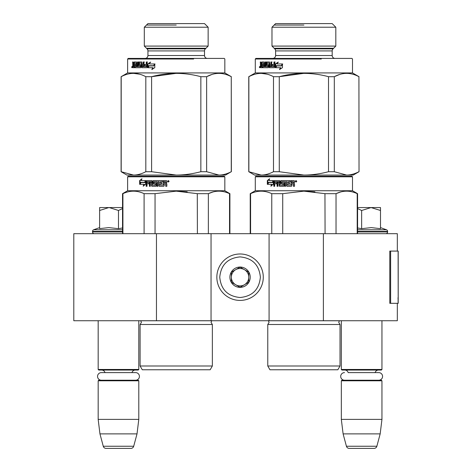 <?xml version="1.0" encoding="UTF-8"?>
<svg xmlns="http://www.w3.org/2000/svg" width="472" height="472" viewBox="0 0 472 472"><rect width="100%" height="100%" fill="white"/><g stroke="black" fill="none" stroke-linecap="round" stroke-linejoin="round"><path stroke-width="0.71" d="M397.33 303.319L397.33 320.73L156.456 320.73L156.456 233.681L397.33 233.681L397.33 251.086M156.456 233.681L73.797 233.681L73.797 320.73L156.456 320.73M323.379 320.73L323.379 233.681M269.081 320.73L269.081 233.681M211.043 320.73L211.043 233.681M240.065 300.416A23.211 23.211 0 0 0 263.276 277.206A23.211 23.211 0 0 0 240.065 253.989A23.211 23.211 0 0 0 216.849 277.206A23.211 23.211 0 0 0 240.065 300.416M240.065 297.513C252.396 296.31 259.169 289.542 260.373 277.206C259.169 264.869 252.402 258.095 240.065 256.892C227.728 258.095 220.955 264.863 219.751 277.2C220.955 289.542 227.722 296.31 240.065 297.513M240.065 287.359A10.154 10.154 0 0 0 250.219 277.206A10.154 10.154 0 0 0 240.065 267.046A10.154 10.154 0 0 0 229.905 277.206A10.154 10.154 0 0 0 240.065 287.359M240.065 287.253L248.768 282.226L248.768 272.179L240.065 267.152L231.357 272.179L231.357 282.226L240.065 287.253M244.413 269.665A8.702 8.702 0 0 0 231.357 277.206A8.702 8.702 0 0 0 244.413 284.74A8.702 8.702 0 0 0 240.065 268.497A8.702 8.702 0 0 0 235.711 269.665M244.413 284.74A8.702 8.702 0 0 1 231.357 277.206M98.17 320.73L98.17 369.476L138.797 369.476L138.797 320.73M138.797 369.476L138.213 370.054L98.754 370.054L98.17 369.476M105.008 372.609A3.481 3.481 122.1 0 0 101.657 370.054M131.959 372.609A3.481 3.481 -122.2 0 1 135.311 370.054M98.17 380.792L138.797 380.792L138.213 380.214L98.754 380.214L98.17 380.792L98.17 419.384L99.952 433.892L103.262 446.246A2.903 2.903 34.1 0 0 106.07 448.4L130.897 448.4A2.903 2.903 -34.1 0 0 133.7 446.246L103.262 446.246M138.797 380.792L138.797 419.384L98.17 419.384M138.797 419.384L137.016 433.892L99.952 433.892M137.016 433.892L133.7 446.246M130.897 448.4L106.07 448.4M341.327 320.73L341.327 369.476L381.954 369.476L381.954 320.73M381.954 369.476L381.37 370.054L341.911 370.054L341.327 369.476M378.774 380.214A3.8 3.8 0 0 0 382.574 376.408A3.8 3.8 0 0 0 378.774 372.609L348.165 372.609A3.481 3.481 122.1 0 0 344.814 370.054M378.774 372.609L375.116 372.609A3.481 3.481 -122.2 0 1 378.473 370.054M341.327 380.792L381.954 380.792L381.37 380.214L341.911 380.214L341.327 380.792L341.327 419.384L343.109 433.892L346.424 446.246A2.903 2.903 34.1 0 0 349.227 448.4L374.06 448.4A2.903 2.903 -34.1 0 0 376.862 446.246L346.424 446.246M381.954 380.792L381.954 419.384L341.327 419.384M381.954 419.384L380.172 433.892L343.109 433.892M380.172 433.892L376.862 446.246M374.06 448.4L349.227 448.4M108.855 207.562L99.621 210.482L99.621 207.562L122.543 207.562M122.543 208.547L118.484 210.482L109.25 207.562M94.252 233.681A1.74 1.74 40.2 0 1 92.512 231.935L92.512 231.416A1.74 1.74 129.2 0 1 93.657 229.781L122.543 229.781M100.129 228.566L108.772 227.61L118.484 228.672L122.543 227.97M99.621 227.61L93.657 229.781M118.484 228.672L118.484 210.482M99.621 228.672L99.621 210.482M357.204 233.681L357.204 193.667L357.581 193.667L357.581 207.562L371.069 207.562L361.641 210.482L357.581 208.547M385.872 233.681A1.74 1.74 -40.2 0 0 387.612 231.935L357.581 231.935M380.503 227.61L386.468 229.781A1.74 1.74 -129.2 0 1 387.612 231.416L387.612 231.935M386.468 229.781L357.581 229.781M357.581 227.97L361.641 228.672L371.269 227.61L380.503 228.672L380.503 210.482L371.069 207.562L380.503 207.562L380.503 210.482M361.641 228.672L361.641 210.482M135.617 380.214A3.8 3.8 0 0 0 139.417 376.408A3.8 3.8 0 0 0 135.617 372.609L101.35 372.609A3.8 3.8 0 0 0 97.551 376.408A3.8 3.8 0 0 0 101.35 380.214M344.507 380.214A3.8 3.8 0 0 1 340.707 376.408A3.8 3.8 0 0 1 344.507 372.609M168.197 181.165L168.492 180.994L168.197 181.165M168.044 181.808L168.197 181.36L168.71 181.808L168.622 180.788L168.044 180.788L168.044 181.808M172.64 369.765L178.038 369.765M224.247 176.227L176.227 176.227L224.247 176.227L224.831 176.805L224.831 190.735L229.905 193.667L229.905 233.681M224.831 176.805L127.623 176.805L128.207 176.227L171.69 176.227M176.227 176.227L128.207 176.227L176.227 176.227M171.613 176.227L132.703 176.227L171.613 176.227M178.676 176.227L219.751 176.227L178.676 176.227M141.405 322.411L140.101 324.5L140.101 365.995L212.353 365.995L212.353 324.5L140.101 324.5L141.405 322.411L140.685 320.73M179.814 369.765L142.279 369.765L140.101 365.995M176.227 369.765L210.176 369.765L212.353 365.995M122.921 233.681L122.921 193.667L122.543 193.667L122.543 233.681M144.096 233.681L144.096 193.667C137.039 190.34 129.977 190.34 122.921 193.667M155.052 233.681L155.052 193.667L144.096 193.667M229.534 233.681L229.534 193.667L229.905 193.667M197.402 233.681L197.284 193.638M187.219 191.85L176.227 191.154L197.402 193.667L208.358 193.667C215.415 190.34 222.471 190.34 229.534 193.667M212.907 191.992L208.358 193.667L208.358 233.681M155.052 193.667L176.227 191.154M224.831 190.735L127.623 190.735L122.543 193.667M144.739 182.552L145.63 180.581L145.63 184.263L143.158 186.115L143.942 184.322L139.806 184.322L140.526 182.552L145.116 182.552L145.63 181.395M140.243 184.322L140.951 182.552M144.332 184.322L143.942 184.322L144.332 184.322L143.553 186.115M139.641 180.605L141.942 178.752L141.175 180.581L145.447 180.581L144.65 182.351L140.444 182.351L139.641 184.322L139.641 180.605L141.73 179.248M140.868 182.351L140.078 184.322L140.078 183.643M140.078 183.242L140.078 180.605M152.214 186.298L151.536 185.844L151.925 186.298L155.896 186.298L156.309 185.844L156.309 183.177L155.896 182.729L154.12 182.729L154.12 181.655L156.934 181.655L156.934 186.298L157.937 186.298L157.937 181.655L158.946 181.655L158.946 185.844L159.371 186.298L163.731 186.298L164.185 185.844L164.185 183.803L165.271 183.803L165.731 184.251L165.731 186.298L166.834 186.298L166.834 183.974L166.15 183.307L166.834 182.64L166.834 181.03L166.374 180.581L163.312 180.581L163.312 185.048L163.465 180.581M165.855 186.298L165.855 184.251L165.271 183.803M159.571 186.298L159.153 185.844L158.946 181.655M157.164 186.298L156.934 181.655M151.831 185.844L151.831 183.803L151.536 185.844M153.66 183.803L152.987 181.03L152.987 183.348L153.382 183.803L155.146 183.803L155.4 185.225L152.314 185.048L152.314 181.03L151.925 180.581L146.515 180.581L146.155 181.03L146.155 186.298L147.016 186.298L147.016 183.803L149.058 183.803L149.058 182.729L147.016 182.729L147.158 181.655L149.417 181.655L149.417 186.298L150.32 186.298L150.32 183.803L151.536 183.803M149.742 186.298L149.742 181.655L149.417 181.655M152.987 181.03L153.382 180.581L162.451 180.581L162.451 181.655L160.026 181.826L160.026 182.729L161.937 182.729L161.937 183.803L160.026 183.803L160.026 185.048L163.465 185.048M151.536 181.826L151.536 182.729L151.831 181.826M150.774 181.655L151.683 181.655M151.831 182.729L150.32 182.729L150.468 181.655L151.388 181.655M165.731 181.826L165.855 182.729L165.855 181.826M165.731 182.729L164.185 182.729L164.185 181.655L165.554 181.655M153.264 181.03L153.66 180.581M155.4 185.225L155.4 183.803M146.515 186.298L146.515 181.03L146.869 180.581M167.595 181.307L168.357 180.581L169.123 181.307L168.357 182.027L167.595 181.307L168.404 180.581M168.404 182.027L167.696 181.307M121.097 171.714L126.897 175.065L133.505 175.065C137.452 175.059 141.559 173.938 145.819 171.714L151.606 171.714L176.227 175.065C184.121 175.059 192.328 173.938 200.848 171.714L206.636 171.714L218.943 175.065C222.89 175.059 226.997 173.938 231.256 171.714L225.557 175.065L133.505 175.065L121.097 171.714L121.097 76.7L127.623 72.93L127.623 59L193.638 59M143.081 66.629L142.302 66.629L142.178 65.555L143.211 65.555L143.081 66.629M144.308 27.228L147.937 23.6L204.518 23.6L208.146 27.228L144.308 27.228L144.308 46.085L208.146 46.085L208.146 27.228M208.146 46.085L205.367 48.864L147.087 48.864L144.308 46.085M147.937 55.519L204.518 55.519A2.903 2.903 -49.1 0 0 207.42 58.422A2.903 2.903 -49.1 0 1 204.518 55.519L204.518 50.917A2.903 2.903 -161.4 0 1 205.367 48.864A2.903 2.903 -161.4 0 0 204.518 50.917L147.937 50.917A2.903 2.903 161.4 0 0 147.087 48.864A2.903 2.903 161.4 0 1 147.937 50.917L147.937 55.519A2.903 2.903 49.1 0 1 145.034 58.422L224.247 58.422L145.034 58.422M127.623 59L128.207 58.422L158.816 58.422L128.207 58.422L127.623 59L158.816 59M224.247 58.422L193.638 58.422L224.247 58.422L224.831 59L224.831 72.93L127.623 72.93M211.928 74.476L206.748 76.635M176.209 73.349L151.606 76.7C168.02 72.275 184.434 72.275 200.848 76.7L200.848 171.714M139.476 74.169L133.505 73.349M131.688 175.065L132.166 175.065L131.688 175.065M220.288 175.065L220.766 175.065L220.288 175.065M151.606 171.714L151.606 76.7L145.819 76.7C137.612 72.275 129.405 72.275 121.198 76.7L121.097 76.7M206.636 171.714L206.636 76.7L200.848 76.7M231.256 171.714L231.256 76.7C223.049 72.275 214.843 72.275 206.636 76.7M231.357 171.714L231.256 76.7M231.357 76.7L224.831 72.93M145.819 171.714L145.819 76.7M121.198 171.714L121.198 76.7M149.807 63.962L154.568 63.962L153.607 65.732L148.94 65.732L147.86 67.703L153.058 67.703L152.114 69.531M153.607 65.732L148.615 65.732L147.671 67.703L147.671 64.021L148.013 64.021L148.013 66.989M148.013 67.396L148.013 67.703M150.686 62.168L148.013 64.021M154.568 63.962L149.488 63.962L150.379 62.168L147.671 64.021M152.78 67.703L151.825 69.531L154.787 67.673L154.787 63.962L153.719 65.932L155.046 63.962M149.04 65.932L148.202 67.703M153.719 65.932L148.709 65.932L147.86 67.703M136.538 66.629L136.06 66.629L136.638 66.458L136.638 65.555L135.051 65.555L135.051 64.481L136.638 64.481L136.16 64.481L136.06 63.059L136.538 63.059L134.308 63.236L134.308 67.703L132.803 67.703L132.597 67.254L133.116 67.254L133.116 66.54M136.16 65.555L136.06 66.629L134.768 66.629L134.809 67.703L134.809 66.629M139.818 64.481L140.697 64.481L141.01 64.935L140.697 67.703L135.263 67.703L135.263 66.629M140.697 67.703L134.768 67.703M140.697 64.481L139.382 64.481L139.382 63.059L141.836 63.059L139.818 63.059M141.836 63.059L141.423 63.059M141.86 67.703L141.541 67.254L142.267 67.703L146.762 67.703L141.86 67.703M147.476 61.985L146.621 61.985L146.621 64.481L146.267 64.481L146.267 61.985L147.128 61.985L147.128 67.254L146.762 67.703M146.267 64.481L144.332 64.481L144.332 65.555L146.621 65.555L146.267 65.555L146.125 66.629L146.485 66.629L144.007 66.629L144.007 61.985L143.211 61.985L143.211 64.481L142.178 64.481L141.86 61.985L139.293 61.985L139.01 65.106L138.556 65.106L138.556 62.44L139.01 62.44M144.391 61.985L143.6 61.985L143.6 64.481M141.86 61.985L138.845 61.985L138.556 62.44M140.255 66.458L140.685 66.458L140.137 66.629L140.137 65.555L140.573 65.555L138.845 65.555L138.556 65.106M140.137 66.629L138.131 66.629L138.131 61.985L137.464 61.985L137.464 66.629L137.93 66.629L137.93 61.985L138.585 61.985M133.104 61.985L132.597 61.985L133.104 61.985L133.322 64.481L133.859 64.481L133.859 62.44L134.591 61.985L136.555 61.985L136.821 66.629L137.464 66.629M136.555 61.985L134.089 61.985L133.859 62.44M132.066 67.496L132.066 66.475L131.788 67.413L132.166 67.496M131.623 66.977L132.26 66.977L131.936 67.703L131.806 66.977M132.597 61.985L132.909 64.977L132.597 67.254M141.541 63.236L141.541 67.254M133.859 64.481L134.308 64.481M134.367 62.44L134.367 63.077M133.116 64.174L133.428 64.977L132.909 64.977M132.597 65.643L133.104 65.643L133.428 64.977M134.308 67.703L133.322 67.703L133.116 67.254M134.308 65.555L133.859 65.555L133.859 66.629L134.308 66.629M133.859 66.629L133.104 66.458L133.104 65.555L133.859 65.555M143.6 65.555L143.211 65.555L143.6 65.555L143.476 66.629L142.709 66.629M136.638 64.481L136.538 63.059M135.547 64.481L135.547 65.555M141.954 63.236L141.954 67.254M144.715 64.481L144.715 65.555M146.621 65.555L146.485 66.629M144.391 64.481L144.391 65.555M139.293 65.555L139.01 65.106M140.685 66.458L140.573 65.555M176.227 25.051L146.485 25.051M146.485 48.262L205.969 48.262M180.817 176.227L219.751 176.227L180.817 176.227M295.867 181.165L296.168 180.994L295.867 181.165M295.714 181.808L295.867 181.36L296.381 181.808L296.298 180.788L295.714 180.788L295.714 181.808M300.31 369.765L305.708 369.765M351.923 176.227L303.897 176.227L351.923 176.227L352.501 176.805L352.501 190.735L357.581 193.667L357.581 233.681M352.501 176.805L255.293 176.805L255.877 176.227L299.36 176.227M303.897 176.227L255.877 176.227L303.897 176.227M299.289 176.227L260.373 176.227L299.289 176.227M306.352 176.227L347.421 176.227L306.352 176.227M269.081 322.411L267.772 324.5L267.772 365.995L340.023 365.995L340.023 324.5L267.772 324.5L269.081 322.411L268.356 320.73M307.484 369.765L269.949 369.765L267.772 365.995M303.897 369.765L337.846 369.765L340.023 365.995L340.023 324.5L338.719 322.411L339.439 320.73M250.591 233.681L250.591 193.667L250.219 193.667L250.219 233.681M271.766 233.681L271.766 193.667C264.709 190.34 257.653 190.34 250.591 193.667M282.722 233.681L282.722 193.667L271.766 193.667M325.072 233.681L324.954 193.638M314.895 191.85L303.897 191.154L325.072 193.667L336.029 193.667C343.085 190.34 350.147 190.34 357.204 193.667M340.577 191.992L336.029 193.667L336.029 233.681M282.722 193.667L303.897 191.154M357.581 193.667L352.501 190.735L255.293 190.735L250.219 193.667M272.409 182.552L273.3 180.581L273.3 184.263L270.834 186.115L271.618 184.322L267.476 184.322L268.196 182.552L272.786 182.552L273.3 181.395M267.913 184.322L268.627 182.552M272.002 184.322L271.618 184.322L272.002 184.322L271.223 186.115M267.317 180.605L269.612 178.752L268.845 180.581L273.117 180.581L272.32 182.351L268.114 182.351L267.317 184.322L267.317 180.605L269.406 179.248M268.544 182.351L267.754 184.322L267.754 183.643M267.754 183.242L267.754 180.605M279.89 186.298L279.212 185.844L279.595 186.298L283.572 186.298L283.979 185.844L283.979 183.177L283.572 182.729L281.79 182.729L281.79 181.655L284.61 181.655L284.61 186.298L285.607 186.298L285.607 181.655L286.616 181.655L286.616 185.844L287.041 186.298L291.407 186.298L291.855 185.844L291.855 183.803L292.941 183.803L293.401 184.251L293.401 186.298L294.51 186.298L294.51 183.974L293.82 183.307L294.51 182.64L294.51 181.03L294.044 180.581L290.988 180.581L290.988 185.048L291.141 180.581M293.531 186.298L293.531 184.251L292.941 183.803M287.247 186.298L286.823 185.844L286.616 181.655M284.84 186.298L284.61 181.655M279.501 185.844L279.501 183.803L279.212 185.844M281.33 183.803L280.663 181.03L280.663 183.348L281.058 183.803L282.817 183.803L283.07 185.225L279.99 185.048L279.99 181.03L279.595 180.581L274.185 180.581L273.831 181.03L273.831 186.298L274.686 186.298L274.686 183.803L276.728 183.803L276.728 182.729L274.686 182.729L274.828 181.655L277.093 181.655L277.093 186.298L277.996 186.298L277.996 183.803L279.212 183.803M277.412 186.298L277.412 181.655L277.093 181.655M280.663 181.03L281.058 180.581L290.121 180.581L290.121 181.655L287.696 181.826L287.696 182.729L289.607 182.729L289.607 183.803L287.696 183.803L287.696 185.048L291.141 185.048M279.212 181.826L279.212 182.729L279.501 181.826M278.45 181.655L279.353 181.655M279.501 182.729L277.996 182.729L278.144 181.655L279.058 181.655M293.401 181.826L293.531 182.729L293.531 181.826M293.401 182.729L291.855 182.729L291.855 181.655L293.224 181.655M280.94 181.03L281.33 180.581M283.07 185.225L283.07 183.803M274.185 186.298L274.185 181.03L274.539 180.581M295.265 181.307L296.027 180.581L296.794 181.307L296.027 182.027L295.265 181.307L296.074 180.581M296.074 182.027L295.366 181.307M353.227 175.065L359.027 171.714L353.227 175.065L261.181 175.065L248.768 171.714L248.768 76.7L255.293 72.93L255.293 59L321.308 59M358.926 76.7L359.027 171.714L358.926 76.7C350.72 72.275 342.513 72.275 334.306 76.7L328.518 76.7L328.518 171.714L334.306 171.714L334.306 76.7M334.306 171.714L346.619 175.065C350.566 175.059 354.667 173.938 358.926 171.714M270.751 66.629L269.978 66.629L269.848 65.555L270.881 65.555L270.751 66.629M271.978 27.228L275.607 23.6L332.188 23.6L335.816 27.228L271.978 27.228L271.978 46.085L335.816 46.085L335.816 27.228L335.816 46.085L333.037 48.864A2.903 2.903 -161.4 0 0 332.188 50.917L275.607 50.917A2.903 2.903 161.4 0 0 274.757 48.864L271.978 46.085M351.215 58.422L335.091 58.422A2.903 2.903 -49.1 0 1 332.188 55.519L275.607 55.519L275.607 50.917A2.903 2.903 161.4 0 0 274.757 48.864L333.037 48.864A2.903 2.903 -161.4 0 0 332.188 50.917L332.188 55.519A2.903 2.903 -49.1 0 0 335.091 58.422L255.877 58.422L351.923 58.422L321.308 58.422L351.923 58.422L352.501 59L352.501 72.93L255.293 72.93M275.607 55.519A2.903 2.903 49.1 0 1 272.704 58.422L256.585 58.422M272.704 58.422L255.877 58.422L255.293 59L286.486 59M339.604 74.476L334.424 76.635M303.879 73.349L279.276 76.7C295.69 72.275 312.104 72.275 328.518 76.7M267.146 74.169L261.181 73.349M273.489 171.714C269.229 173.938 265.128 175.059 261.181 175.065L254.573 175.065L248.768 171.714L248.868 76.7C257.075 72.275 265.282 72.275 273.489 76.7L279.276 76.7L279.276 171.714L273.489 171.714L273.489 76.7M279.276 171.714L303.897 175.065C311.791 175.059 319.998 173.938 328.518 171.714M259.358 175.065L259.836 175.065L259.358 175.065M347.958 175.065L348.436 175.065L347.958 175.065M359.027 76.7L352.501 72.93M248.868 171.714L248.868 76.7M277.477 63.962L282.238 63.962L281.282 65.732L276.616 65.732L275.536 67.703L280.728 67.703L279.79 69.531M281.282 65.732L276.285 65.732L275.341 67.703L275.341 64.021L275.683 64.021L275.683 66.989M275.683 67.396L275.683 67.703M278.362 62.168L275.683 64.021M282.238 63.962L277.158 63.962L278.049 62.168L275.341 64.021M280.451 67.703L279.495 69.531L282.457 67.673L282.457 63.962L281.389 65.932L282.716 63.962M276.71 65.932L275.872 67.703M281.389 65.932L276.385 65.932L275.536 67.703M264.208 66.629L263.73 66.629L264.308 66.458L264.308 65.555L262.727 65.555L262.727 64.481L264.308 64.481L263.83 64.481L263.73 63.059L264.208 63.059L261.984 63.236L261.984 67.703L260.479 67.703L260.267 67.254L260.786 67.254L260.786 66.54M263.83 65.555L263.73 66.629L262.444 66.629L262.479 67.703L262.479 66.629M267.494 64.481L268.373 64.481L268.68 64.935L268.373 67.703L262.939 67.703L262.939 66.629M268.373 67.703L262.444 67.703M268.373 64.481L267.052 64.481L267.052 63.059L269.506 63.059L267.494 63.059M269.506 63.059L269.093 63.059M269.53 67.703L269.217 67.254L269.943 67.703L274.438 67.703L269.53 67.703M275.147 61.985L274.297 61.985L274.297 64.481L273.937 64.481L273.937 61.985L274.798 61.985L274.798 67.254L274.438 67.703M273.937 64.481L272.008 64.481L272.008 65.555L274.297 65.555L273.937 65.555L273.801 66.629L274.161 66.629L271.677 66.629L271.677 61.985L270.881 61.985L270.881 64.481L269.848 64.481L269.53 61.985L266.963 61.985L266.68 65.106L266.232 65.106L266.232 62.44L266.68 62.44M272.061 61.985L271.276 61.985L271.276 64.481M269.53 61.985L266.515 61.985L266.232 62.44M267.931 66.458L268.356 66.458L267.813 66.629L267.813 65.555L268.243 65.555L266.515 65.555L266.232 65.106M267.813 66.629L265.801 66.629L265.801 61.985L265.14 61.985L265.14 66.629L265.6 66.629L265.6 61.985L266.255 61.985M260.774 61.985L260.267 61.985L260.774 61.985L260.992 64.481L261.529 64.481L261.529 62.44L262.267 61.985L264.226 61.985L264.491 66.629L265.14 66.629M264.226 61.985L261.765 61.985L261.529 62.44M259.742 67.496L259.742 66.475L259.464 67.413L259.836 67.496M259.293 66.977L259.93 66.977L259.612 67.703L259.482 66.977M260.267 61.985L260.579 64.977L260.267 67.254M269.217 63.236L269.217 67.254M261.529 64.481L261.984 64.481M262.037 62.44L262.037 63.077M260.786 64.174L261.099 64.977L260.579 64.977M260.267 65.643L260.774 65.643L261.099 64.977M261.984 67.703L260.998 67.703L260.786 67.254M261.984 65.555L261.529 65.555L261.529 66.629L261.984 66.629M261.529 66.629L260.774 66.458L260.774 65.555L261.529 65.555M271.276 65.555L270.881 65.555L271.276 65.555L271.146 66.629L270.379 66.629M264.308 64.481L264.208 63.059M263.217 64.481L263.217 65.555M269.63 63.236L269.63 67.254M272.385 64.481L272.385 65.555M274.297 65.555L274.161 66.629M272.061 64.481L272.061 65.555M266.963 65.555L266.68 65.106M268.356 66.458L268.243 65.555M303.897 25.051L274.155 25.051M274.155 48.262L333.639 48.262M308.458 176.227L347.421 176.227L308.458 176.227M255.877 58.422L255.299 59M398.203 297.667L398.203 251.086L390.621 251.086L390.621 303.319L398.203 303.319L398.032 297.667M398.203 303.319L398.108 251.086M390.621 251.086L389.795 251.086L389.795 303.319L390.621 303.319M122.543 231.935L92.512 231.935M122.543 231.416L92.512 231.416M387.612 231.416L357.581 231.416M140.727 320.771L211.727 320.771L211.043 322.411L212.353 324.5L211.043 322.411M132.597 64.31L133.116 64.31M268.397 320.771L339.397 320.771M260.267 64.31L260.786 64.31M398.108 303.319L398.108 298.965M127.623 176.805L127.623 190.735M255.293 176.805L255.293 190.735M340.023 324.5L338.719 322.411"/></g></svg>
